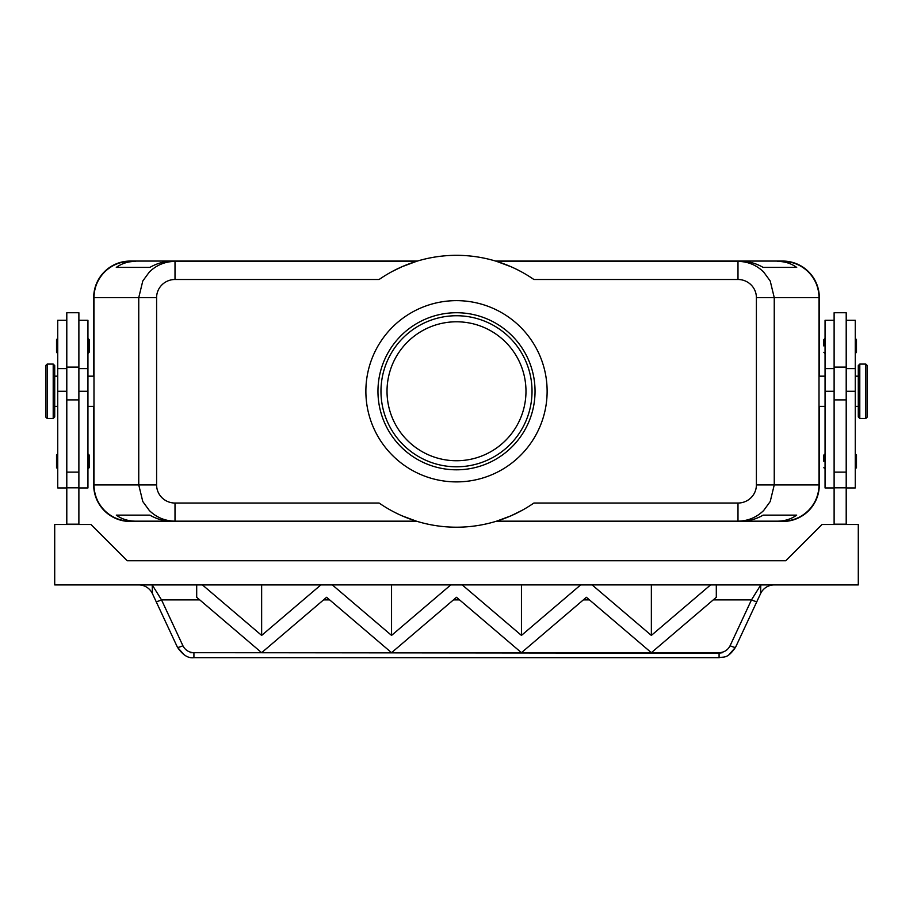 <?xml version="1.0" encoding="UTF-8"?>
<svg xmlns="http://www.w3.org/2000/svg" width="913" height="913" viewBox="0 0 913 913"><rect width="100%" height="100%" fill="white"/><g stroke="black" fill="none" stroke-linecap="round" stroke-linejoin="round"><path stroke-width="1.37" d="M387.021 391.266A69.479 69.479 0 0 1 456.5 321.787A69.479 69.479 0 0 1 525.979 391.266A69.479 69.479 0 0 1 456.5 460.745A69.479 69.479 0 0 1 387.021 391.266M392.681 271.241L402.119 266.676L416.419 261.369L175.011 261.369C165.059 261.529 156.522 265.067 149.367 271.983L142.782 280.999L138.753 297.615L138.753 484.917L93.982 484.917C94.142 494.857 97.691 503.405 104.607 510.55C111.751 517.466 120.288 521.003 130.239 521.163L135.592 521.163C128.219 521.118 121.794 519.098 116.305 515.126L149.869 515.126C156.751 519.098 163.883 521.118 171.279 521.163L416.419 521.163L402.119 515.856M522.487 510.127L510.881 515.856L496.581 521.163L737.989 521.163L737.989 503.04L533.877 503.04A135.946 135.946 0 0 1 379.123 503.04L175.011 503.04A18.408 18.123 180 0 1 156.602 484.917L138.753 484.917L142.782 501.534L149.367 510.55C156.522 517.466 165.059 521.003 175.011 521.163L135.592 521.163M777.408 521.163L741.721 521.163C749.117 521.118 756.249 519.098 763.131 515.126L796.695 515.126C791.206 519.098 784.781 521.118 777.408 521.163L737.989 521.163C747.941 521.003 756.478 517.466 763.633 510.55L770.218 501.534L774.247 484.917L774.247 297.615L819.018 297.615C818.858 287.675 815.309 279.127 808.393 271.983C801.249 265.067 792.712 261.529 782.761 261.369L777.408 261.369C784.781 261.426 791.206 263.435 796.695 267.406L763.131 267.406C756.249 263.435 749.117 261.426 741.721 261.369L737.989 261.369L737.989 279.492A18.408 18.123 0 0 1 756.398 297.615L756.398 484.917A18.408 18.123 0 0 1 737.989 503.04M756.398 297.615L774.247 297.615L770.218 280.999L763.633 271.983C756.478 265.067 747.941 261.529 737.989 261.369L496.581 261.369L510.881 266.676M175.011 503.04L175.011 521.163L130.239 521.163M175.011 266.676L175.011 261.369L171.279 261.369C163.883 261.426 156.751 263.435 149.869 267.406L116.305 267.406C121.794 263.435 128.219 261.426 135.592 261.369L130.239 261.369C120.288 261.529 111.751 265.067 104.607 271.983C97.691 279.127 94.142 287.675 93.982 297.615L156.602 297.615A18.408 18.123 180 0 1 175.011 279.492L175.011 266.676M737.989 279.492L533.877 279.492A135.946 135.946 0 0 0 379.123 279.492L175.011 279.492M782.761 521.163C792.712 521.003 801.249 517.466 808.393 510.55C815.309 503.405 818.858 494.857 819.018 484.917L756.398 484.917M858.288 391.266L858.288 365.588L859.795 364.082L859.795 418.451L858.288 416.944L858.288 391.266M865.844 364.082L865.844 418.451L867.35 416.944L867.35 365.588L865.844 364.082L859.795 364.082M846.203 487.941L855.264 487.941L855.264 320.28L846.203 320.28M834.117 487.941L825.055 487.941L825.055 320.28L834.117 320.28M846.203 524.496L846.203 312.725L834.117 312.725L834.117 524.496M823.846 345.959L823.846 339.613L823.846 345.959M856.474 339.613L856.474 345.959L856.474 339.613L855.264 338.403M823.846 461.35L823.846 455.005L823.846 461.35M856.474 455.005L856.474 461.35L856.474 455.005L855.264 453.807M47.156 418.451L53.205 418.451L54.712 416.944L54.712 365.588L53.205 364.082L47.156 364.082L45.65 365.588L45.65 416.944L47.156 418.451L47.156 364.082M66.797 487.941L57.736 487.941L57.736 320.28L66.797 320.28M78.883 487.941L87.945 487.941L87.945 320.28L78.883 320.28M78.883 399.894L78.883 312.725L66.797 312.725L66.797 399.894L78.883 399.894L78.883 524.496M87.945 338.403L89.154 339.613L89.154 352.292L87.945 353.502M57.736 338.403L56.526 339.613L56.526 352.292L57.736 353.502M87.945 453.807L89.154 455.005L89.154 467.696L87.945 468.905M57.736 453.807L56.526 455.005L56.526 467.696L57.736 468.905M719.079 657.588L719.079 653.16L193.602 652.681C188.694 652.35 185.134 650.033 182.908 645.731L161.521 599.887A6.037 0.959 155 0 1 157.789 601.302A6.037 0.959 155 0 1 156.043 601.393L177.43 647.237L184.118 654.804M182.908 645.731A6.037 0.959 155 0 1 179.165 647.146A6.037 0.959 155 0 1 177.43 647.237C182.748 655.043 188.238 658.524 193.921 657.668M728.882 654.804L735.57 647.237A6.037 0.959 -155 0 1 733.835 647.146A6.037 0.959 -155 0 1 730.092 645.731C727.866 650.033 724.306 652.35 719.398 652.681L722.48 652.704L719.079 653.16M719.079 657.668C724.271 656.436 727.296 659.186 735.57 647.237L756.957 601.393A6.037 0.959 -155 0 1 755.211 601.302A6.037 0.959 -155 0 1 751.479 599.887L730.092 645.731M193.921 653.16L193.921 657.68L719.079 657.68M774.258 584.913A15.11 15.11 0 0 0 760.575 593.633L736.551 645.137M199.753 599.887L161.521 599.887L152.209 584.913L152.425 593.633A15.11 15.11 0 0 0 138.742 584.913M756.957 601.393L760.575 593.633L760.791 584.913L751.479 599.887L713.247 599.887M456.5 300.639A90.627 90.627 0 0 1 547.127 391.266A90.627 90.627 0 0 1 456.5 481.893A90.627 90.627 0 0 1 365.873 391.266A90.627 90.627 0 0 1 456.5 300.639M456.5 466.794A75.528 75.528 0 0 1 380.972 391.266A75.528 75.528 0 0 1 456.5 315.738A75.528 75.528 0 0 1 532.028 391.266A75.528 75.528 0 0 1 456.5 466.794M456.5 469.807A78.541 78.541 0 0 1 377.959 391.266A78.541 78.541 0 0 1 456.5 312.725A78.541 78.541 0 0 1 535.041 391.266A78.541 78.541 0 0 1 456.5 469.807M580.759 584.913L592.126 584.913L651.357 635.414L710.576 584.913L716.306 584.913L716.306 597.285L651.357 652.681L586.397 597.285L521.449 652.681L456.5 597.285L391.551 652.681L326.603 597.285L261.643 652.681L196.694 597.285L196.694 584.913L202.424 584.913L261.643 635.414L320.874 584.913L332.332 584.913L391.551 635.414L450.771 584.913L462.229 584.913L521.449 635.414L580.668 584.902L592.046 584.913M190.52 652.704L722.48 652.704M193.602 652.681L719.398 652.681M450.851 584.913L462.149 584.913M391.551 635.414L391.551 584.913M521.449 635.414L521.449 584.913M462.229 584.902L580.668 584.913M710.656 584.913L858.288 584.913L858.288 524.496L822.031 524.496L785.785 560.742L127.215 560.742L90.969 524.496L54.712 524.496L54.712 584.913L332.241 584.913M261.643 635.414L261.643 584.913M651.357 635.414L651.357 584.913M592.138 584.902L710.565 584.902M332.332 584.913L450.771 584.902M152.425 593.633L156.043 601.393M66.797 524.496L66.797 399.894M66.797 524.188L78.883 524.188M93.685 376.167L93.685 297.615A36.554 36.554 0 0 1 130.239 261.061L417.412 261.061M417.412 521.471L130.239 521.471A36.554 36.554 0 0 1 93.685 484.917L93.685 406.376M495.588 261.061L782.761 261.061A36.554 36.554 0 0 1 819.315 297.615L819.315 376.167M846.203 524.188L834.117 524.188M856.474 461.35L856.474 467.696L856.474 461.35M856.474 345.959L856.474 352.292L856.474 345.959M819.315 406.376L819.315 484.917A36.554 36.554 0 0 1 782.761 521.471L495.588 521.471M819.018 297.615L819.018 484.917M93.982 484.917L93.982 297.615M796.695 267.406L763.131 267.406M149.869 267.406L116.305 267.406M135.592 261.369L130.239 261.369M782.761 261.369L777.408 261.369M796.695 515.126L763.131 515.126M149.869 515.126L116.305 515.126M846.203 391.266L855.264 391.266M825.055 391.266L834.117 391.266M53.205 418.451L53.205 364.082M323.544 599.887L329.65 599.887M453.453 599.887L459.547 599.887M583.35 599.887L589.456 599.887M66.797 472.135L78.883 472.135M66.797 487.804L78.883 487.804M87.945 391.266L78.883 391.266M66.797 391.266L57.736 391.266M846.203 472.135L834.117 472.135M846.203 399.894L834.117 399.894M846.203 487.804L834.117 487.804M156.602 484.917L156.602 297.615M858.288 376.167L855.264 376.167M825.055 376.167L819.018 376.167M825.055 338.403L823.846 339.613M825.055 453.807L823.846 455.005M54.712 406.376L57.736 406.376M66.797 368.612L57.736 368.612M87.945 406.376L93.982 406.376M87.945 368.612L78.883 368.612M78.883 367.094L66.797 367.094M93.982 376.167L87.945 376.167M57.736 376.167L54.712 376.167M846.203 367.094L834.117 367.094M855.264 468.905L856.474 467.696M825.055 468.905L823.846 467.696M855.264 353.502L856.474 352.292M825.055 353.502L823.846 352.292M825.055 368.612L834.117 368.612M825.055 406.376L819.018 406.376M846.203 368.612L855.264 368.612M865.844 418.451L859.795 418.451M858.288 406.376L855.264 406.376"/></g></svg>

